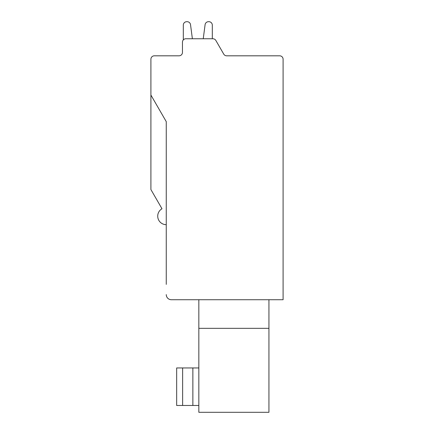<?xml version="1.0" encoding="UTF-8"?>
<svg xmlns="http://www.w3.org/2000/svg" width="434" height="434" viewBox="0 0 434 434"><rect width="100%" height="100%" fill="white"/><g stroke="black" fill="none" stroke-linecap="round" stroke-linejoin="round"><path stroke-width="0.65" d="M166.255 224.676A8.528 8.528 0 0 1 161.99 208.759L150.907 189.56L150.907 59.225A3.412 3.412 0 0 1 154.314 55.812L179.047 55.812A3.412 3.412 0 0 0 182.459 52.4L182.459 42.169A3.412 3.412 0 0 1 185.871 38.756L212.899 38.756A3.412 3.412 0 0 1 215.855 40.465L223.732 54.109A3.412 3.412 0 0 0 226.684 55.812L279.686 55.812A3.412 3.412 0 0 1 283.093 59.225L283.093 299.726L171.376 299.726L198.837 299.726L198.837 412.3L268.939 412.3L268.939 328.337L198.837 328.337M198.837 367.951L176.66 367.951L176.66 405.475L198.837 405.475M166.255 284.373L166.255 121.634L150.907 95.046M223.732 54.109A3.412 3.412 0 0 0 226.684 55.812L248.129 55.812M268.939 299.726L268.939 328.337M171.376 299.726A5.116 5.116 0 0 1 166.255 294.61M179.047 55.812A3.412 3.412 0 0 0 182.459 52.4L182.459 42.169L182.459 52.4A3.412 3.412 0 0 1 179.047 55.812A3.412 3.412 0 0 0 182.459 52.4A3.412 3.412 0 0 1 179.047 55.812A3.412 3.412 0 0 0 182.459 52.4A3.412 3.412 0 0 1 179.047 55.812A3.412 3.412 0 0 0 182.459 52.4A3.412 3.412 0 0 1 179.047 55.812A3.412 3.412 0 0 0 182.459 52.4A3.412 3.412 0 0 1 179.047 55.812A3.412 3.412 0 0 0 182.459 52.4A3.412 3.412 0 0 1 179.047 55.812A3.412 3.412 0 0 0 182.459 52.4A3.412 3.412 0 0 1 179.047 55.812M183.311 25.112L183.311 39.912L183.311 25.112A3.412 3.412 0 0 1 186.723 21.7L187.146 21.7A3.412 3.412 0 0 1 190.526 24.667L192.381 38.756L203.242 38.756L205.098 24.667A3.412 3.412 0 0 1 208.477 21.7L208.9 21.7A3.412 3.412 0 0 1 212.307 25.112L212.307 38.756L212.899 38.756L212.307 38.756L212.307 25.112L212.307 38.756L212.307 25.112L212.307 38.756L212.307 25.112L212.307 38.756L212.307 25.112L212.307 38.756L212.307 25.112L212.307 38.756L212.899 38.756L212.307 38.756M190.526 24.667L192.381 38.756L203.242 38.756L205.098 24.667M208.9 21.7L208.477 21.7M187.146 21.7L186.723 21.7M192.381 38.756L203.242 38.756L192.381 38.756M192.864 405.475L192.864 367.951M182.633 367.951L182.633 405.475"/></g></svg>
